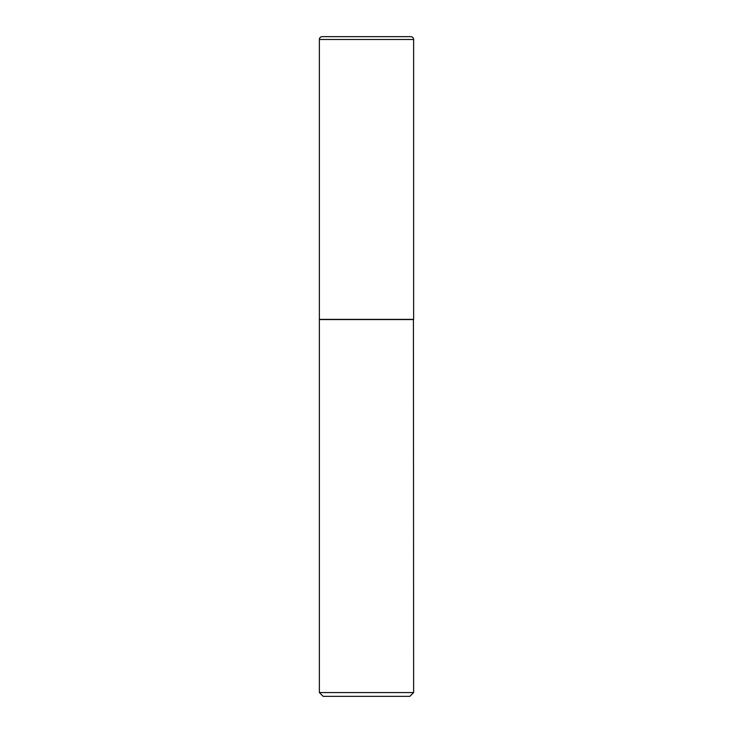 <?xml version="1.0" encoding="UTF-8"?>
<svg xmlns="http://www.w3.org/2000/svg" width="733" height="733" viewBox="0 0 733 733"><rect width="100%" height="100%" fill="white"/><g stroke="black" fill="none" stroke-linecap="round" stroke-linejoin="round"><path stroke-width="0.55" stroke-dasharray="3.67 2.75" d="M319.377 319.377L413.623 319.377M322.208 36.65L410.792 36.65M366.5 319.377L413.43 319.377L366.5 319.377M319.377 319.57L413.623 319.57M319.377 692.584L413.623 692.584M323.152 696.35L409.848 696.35M319.377 39.481L413.623 39.481"/><path stroke-width="1.1" d="M319.377 39.481L319.377 319.377L413.623 319.377L413.623 39.481L319.377 39.481A2.831 2.831 0 0 1 322.208 36.65L410.792 36.65A2.831 2.831 0 0 1 413.623 39.481M413.623 319.57L319.377 319.57L319.377 692.584L413.623 692.584L413.43 319.377M413.623 692.584L409.848 696.35L323.152 696.35L319.377 692.584"/></g></svg>
